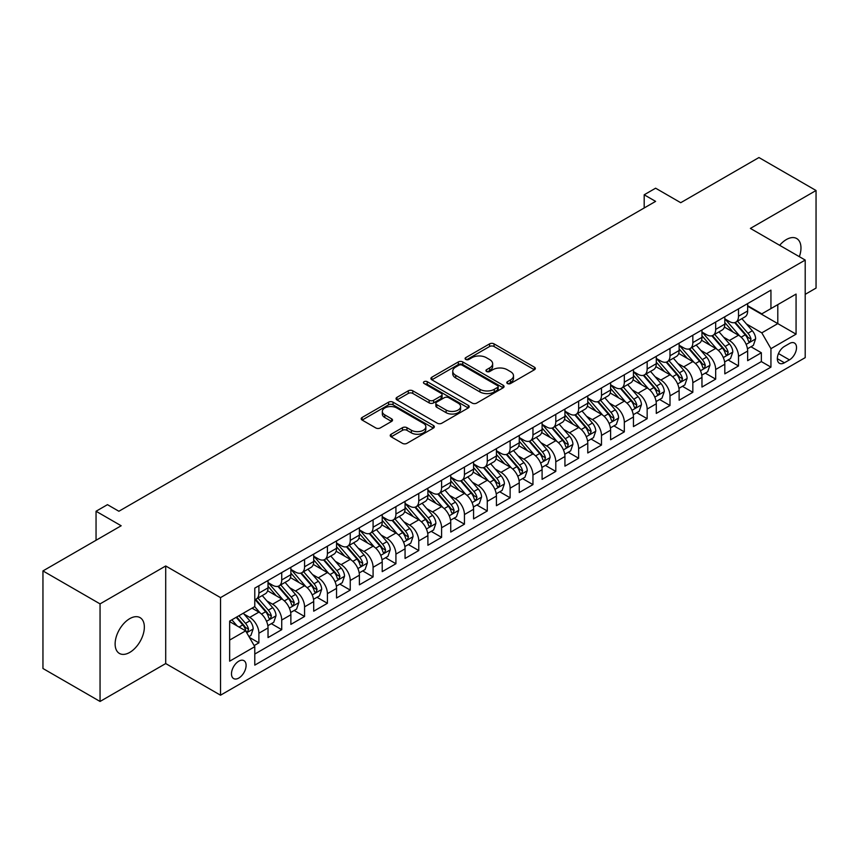 <?xml version="1.0" encoding="UTF-8"?>
<svg xmlns="http://www.w3.org/2000/svg" width="859" height="859" viewBox="0 0 859 859"><rect width="100%" height="100%" fill="white"/><g stroke="black" fill="none" stroke-linecap="round" stroke-linejoin="round"><path stroke-width="1.29" d="M507.444 383.522A2.223 1.278 0 0 0 510.579 383.522L534.405 369.767A3.168 1.825 0 0 0 535.329 368.468A3.168 1.825 0 0 0 534.405 367.18L494.054 343.879A3.168 1.825 0 0 0 489.566 343.879L465.75 357.634A2.223 1.278 0 0 0 465.095 358.536A2.223 1.278 0 0 0 465.75 359.449A2.223 1.278 0 0 0 468.885 359.449L471.967 357.666A10.147 5.852 0 0 1 486.312 357.666L489.684 359.61A10.147 5.852 0 0 1 492.647 363.744A10.147 5.852 0 0 1 489.684 367.888L486.591 369.671A2.223 1.278 0 0 0 485.947 370.573A2.223 1.278 0 0 0 486.591 371.485A2.223 1.278 0 0 0 489.737 371.485L492.819 369.703A10.147 5.852 0 0 1 507.164 369.703L510.525 371.646A10.147 5.852 0 0 1 513.499 375.78A10.147 5.852 0 0 1 510.525 379.925L507.444 381.707A2.223 1.278 0 0 0 506.799 382.609A2.223 1.278 0 0 0 507.444 383.522L507.444 381.707M129.741 652.411A20.67 11.94 120 0 0 143.238 634.189A20.67 11.94 120 0 0 140.071 617.632A20.67 11.94 120 0 0 129.741 618.652A20.67 11.94 120 0 0 116.233 636.873A20.67 11.94 120 0 0 119.401 653.431A20.67 11.94 120 0 0 129.741 652.411M799.342 256.68A20.67 11.94 120 0 0 796.69 238.534A20.67 11.94 120 0 0 786.361 239.554A20.67 11.94 120 0 0 779.65 245.309M238.791 678.052A10.34 5.97 120 0 0 245.545 668.946A10.34 5.97 120 0 0 243.967 660.668A10.34 5.97 120 0 0 238.791 661.183A10.34 5.97 120 0 0 232.037 670.288A10.34 5.97 120 0 0 233.627 678.567A10.34 5.97 120 0 0 238.791 678.052M391.156 434.224A3.168 1.825 0 0 0 390.222 435.513A3.168 1.825 0 0 0 391.156 436.812L402.474 443.351A3.168 1.825 0 0 0 406.951 443.351L433.408 428.072A3.168 1.825 0 0 0 434.343 426.783A3.168 1.825 0 0 0 433.408 425.484L393.057 402.184A3.168 1.825 0 0 0 388.569 402.184L362.122 417.463A3.168 1.825 0 0 0 361.188 418.752A3.168 1.825 0 0 0 362.122 420.051L375.791 427.943A3.168 1.825 0 0 0 380.279 427.943L391.597 421.404A3.168 1.825 0 0 0 392.531 420.115A3.168 1.825 0 0 0 391.597 418.816L384.821 414.908A8.483 4.896 0 0 1 382.33 411.44A8.483 4.896 0 0 1 387.57 406.919A8.483 4.896 0 0 1 396.815 407.982L423.38 423.315A8.483 4.896 0 0 1 425.86 426.783A8.483 4.896 0 0 1 420.631 431.304A8.483 4.896 0 0 1 411.386 430.241L406.951 427.685A3.168 1.825 0 0 0 402.474 427.685L391.156 434.224L391.156 436.812M805.205 294.347L816.05 288.076L816.05 190.505L758.948 157.541L680.725 202.703L655.61 188.196L644.186 194.789L655.61 201.382L118.886 511.255L107.472 504.662L96.047 511.255L96.047 540.257M100.052 603.888L100.052 701.459L165.712 663.556L165.712 565.974L100.052 603.888L42.95 570.924L121.173 525.762L96.047 511.255M165.712 565.974L220.527 597.617L805.205 260.062L805.205 357.634L220.527 695.199L220.527 597.617M816.05 190.505L750.39 228.408L805.205 260.062M472.192 403.096A3.168 1.825 0 0 0 476.681 403.096L503.127 387.817A3.168 1.825 0 0 0 504.061 386.529A3.168 1.825 0 0 0 503.127 385.229L462.776 361.94A3.168 1.825 0 0 0 458.298 361.94L431.841 377.208A3.168 1.825 0 0 0 430.907 378.508A3.168 1.825 0 0 0 431.841 379.796L472.192 403.096M424.99 383.994A2.223 1.278 0 0 1 427.245 384.317L427.245 381.675L468.273 405.362A3.168 1.825 0 0 1 469.197 406.651A3.168 1.825 0 0 1 468.273 407.95L441.816 423.219A3.168 1.825 0 0 1 437.328 423.219L396.976 399.929L396.976 397.33A3.168 1.825 0 0 0 396.053 398.63A3.168 1.825 0 0 0 396.976 399.929M396.976 397.33L408.304 390.802A3.168 1.825 0 0 1 412.782 390.802L429.146 400.251A3.168 1.825 0 0 0 433.634 400.251L441.139 395.913A3.168 1.825 0 0 0 442.074 394.614A3.168 1.825 0 0 0 441.139 393.325L424.11 383.49A2.223 1.278 0 0 1 423.455 382.577A2.223 1.278 0 0 1 424.829 381.396A2.223 1.278 0 0 1 427.245 381.675M100.052 701.459L42.95 668.495L42.95 570.924M254.157 645.581L258.892 642.854L249.411 637.378M244.02 614.088L249.754 617.396A12.917 7.463 60 0 1 258.892 633.223L268.029 627.95L268.029 637.571L281.731 629.668L271.337 623.666M266.859 600.903L272.593 604.21A12.917 7.463 60 0 1 281.731 620.037L290.868 614.765L290.868 624.386L304.569 616.483L294.175 610.481M289.698 587.717L295.432 591.024A12.917 7.463 60 0 1 304.569 606.851L313.707 601.579L313.707 611.2L327.408 603.286L317.014 597.295M312.536 574.531L318.27 577.839A12.917 7.463 60 0 1 327.408 593.666L336.545 588.394L336.545 598.014L350.247 590.101L339.853 584.109M335.375 561.346L341.109 564.653A12.917 7.463 60 0 1 350.247 580.48L359.384 575.208L359.384 584.829L373.085 576.915L362.691 570.924M358.214 548.16L363.948 551.467A12.917 7.463 60 0 1 373.085 567.294L382.223 562.022L382.223 571.643L395.924 563.729L385.53 557.738M381.052 534.974L386.786 538.282A12.917 7.463 60 0 1 395.924 554.109L405.061 548.837L405.061 558.457L418.762 550.544L408.369 544.552M403.891 521.789L409.625 525.096A12.917 7.463 60 0 1 418.762 540.923L427.9 535.651L427.9 545.272L441.601 537.358L431.218 531.367M426.73 508.603L432.474 511.91A12.917 7.463 60 0 1 441.601 527.737L450.739 522.465L450.739 532.086L464.44 524.173L454.057 518.181M449.579 495.418L455.313 498.725A12.917 7.463 60 0 1 464.44 514.552L473.577 509.28L473.577 518.9L487.278 510.987L476.895 504.995M472.418 482.232L478.152 485.539A12.917 7.463 60 0 1 487.278 501.366L496.416 496.094L496.416 505.715L510.117 497.801L499.734 491.799M495.256 469.046L500.99 472.353A12.917 7.463 60 0 1 510.117 488.18L519.255 482.908L519.255 492.529L532.956 484.616L522.573 478.613M518.095 455.861L523.829 459.168A12.917 7.463 60 0 1 532.956 474.995L542.093 469.723L542.093 479.343L555.794 471.43L545.411 465.428M540.934 442.675L546.668 445.982A12.917 7.463 60 0 1 555.794 461.809L564.932 456.526L564.932 466.158L578.644 458.244L568.25 452.242M563.772 429.489L569.506 432.796A12.917 7.463 60 0 1 578.644 448.623L587.771 443.341L587.771 452.972L601.483 445.059L591.089 439.056M586.611 416.304L592.345 419.611A12.917 7.463 60 0 1 601.483 435.438L610.609 430.155L610.609 439.787L624.321 431.873L613.927 425.871M609.45 403.118L615.184 406.425A12.917 7.463 60 0 1 624.321 422.252L633.448 416.969L633.448 426.601L647.16 418.687L636.766 412.685M632.288 389.932L638.022 393.239A12.917 7.463 60 0 1 647.16 409.067L656.287 403.784L656.287 413.415L669.999 405.502L659.605 399.499M655.127 376.747L660.861 380.054A12.917 7.463 60 0 1 669.999 395.881L679.125 390.598L679.125 400.23L692.837 392.316L682.443 386.314M677.966 363.561L683.7 366.868A12.917 7.463 60 0 1 692.837 382.695L701.964 377.412L701.964 387.044L715.676 379.13L705.282 373.128M700.804 350.375L706.538 353.683A12.917 7.463 60 0 1 715.676 369.499L724.813 364.227L724.813 373.858L738.515 365.945L738.515 356.313A12.917 7.463 -120 0 0 729.377 340.497L723.643 337.179M728.121 359.942L738.515 365.945M268.029 627.95A12.917 7.463 -120 0 0 258.892 612.123L252.041 608.172M290.868 614.765A12.917 7.463 -120 0 0 281.731 598.938L267.611 590.788M313.707 601.579A12.917 7.463 -120 0 0 304.569 585.752L290.449 577.602M336.545 588.394A12.917 7.463 -120 0 0 327.408 572.566L313.288 564.417M359.384 575.208A12.917 7.463 -120 0 0 350.247 559.381L336.127 551.231M382.223 562.022A12.917 7.463 -120 0 0 373.085 546.195L358.965 538.045M405.061 548.837A12.917 7.463 -120 0 0 395.924 533.01L381.804 524.86M427.9 535.651A12.917 7.463 -120 0 0 418.762 519.824L404.643 511.674M450.739 522.465A12.917 7.463 -120 0 0 441.601 506.638L427.481 498.488M473.577 509.28A12.917 7.463 -120 0 0 464.44 493.453L450.32 485.303M496.416 496.094A12.917 7.463 -120 0 0 487.278 480.267L473.159 472.106M519.255 482.908A12.917 7.463 -120 0 0 510.117 467.081L495.997 458.921M542.093 469.723A12.917 7.463 -120 0 0 532.956 453.896L518.836 445.735M564.932 456.526A12.917 7.463 -120 0 0 555.794 440.71L541.675 432.549M587.771 443.341A12.917 7.463 -120 0 0 578.644 427.524L564.513 419.364M610.609 430.155A12.917 7.463 -120 0 0 601.483 414.339L587.352 406.178M633.448 416.969A12.917 7.463 -120 0 0 624.321 401.153L610.191 392.993M656.287 403.784A12.917 7.463 -120 0 0 647.16 387.967L633.029 379.807M679.125 390.598A12.917 7.463 -120 0 0 669.999 374.782L655.868 366.621M701.964 377.412A12.917 7.463 -120 0 0 692.837 361.596L678.707 353.436M724.813 364.227A12.917 7.463 -120 0 0 715.676 348.41L701.545 340.25M789.442 343.525L784.417 346.424A10.018 5.777 120 0 0 777.878 355.25A10.018 5.777 120 0 0 779.414 363.271A10.018 5.777 120 0 0 784.417 362.777L789.442 359.878A10.018 5.777 120 0 0 795.982 351.052A10.018 5.777 120 0 0 794.446 343.031A10.018 5.777 120 0 0 789.442 343.525M229.654 640.084L245.642 630.85L254.779 646.677L254.779 665.134L770.942 367.126L770.942 348.668L761.804 332.852L746.482 323.993M254.779 646.677L229.654 661.183L229.654 621.089L254.779 606.583L254.779 588.125L770.942 290.127L770.942 308.585L796.068 294.079L796.068 334.162L770.942 348.668M268.029 582.585L272.593 585.226A12.917 7.463 60 0 0 279.057 585.87L288.194 580.587A12.917 7.463 -120 0 0 290.868 574.682L290.868 567.294M290.868 569.399L295.432 572.04A12.917 7.463 60 0 0 301.896 572.685L311.033 567.402A12.917 7.463 -120 0 0 313.707 561.496L313.707 554.109M313.707 556.213L318.27 558.855A12.917 7.463 60 0 0 324.734 559.499L333.872 554.216A12.917 7.463 -120 0 0 336.545 548.31L336.545 540.923M336.545 543.028L341.109 545.669A12.917 7.463 60 0 0 347.573 546.313L356.71 541.03A12.917 7.463 -120 0 0 359.384 535.114L359.384 527.737M359.384 529.842L363.948 532.483A12.917 7.463 60 0 0 370.412 533.117L379.549 527.845A12.917 7.463 -120 0 0 382.223 521.928L382.223 514.552M382.223 516.656L386.786 519.298A12.917 7.463 60 0 0 393.25 519.931L402.388 514.659A12.917 7.463 -120 0 0 405.061 508.743L405.061 501.366M405.061 503.471L409.625 506.112A12.917 7.463 60 0 0 416.089 506.746L425.226 501.473A12.917 7.463 -120 0 0 427.9 495.557L427.9 488.18M427.9 490.285L432.474 492.926A12.917 7.463 60 0 0 438.928 493.56L448.065 488.288A12.917 7.463 -120 0 0 450.739 482.371L450.739 474.995M450.739 477.099L455.313 479.741A12.917 7.463 60 0 0 461.766 480.374L470.904 475.102A12.917 7.463 -120 0 0 473.577 469.186L473.577 461.809M473.577 463.914L478.152 466.555A12.917 7.463 60 0 0 484.605 467.189L493.742 461.917A12.917 7.463 -120 0 0 496.416 456L496.416 448.623M496.416 450.728L500.99 453.369A12.917 7.463 60 0 0 507.444 454.003L516.581 448.731A12.917 7.463 -120 0 0 519.255 442.814L519.255 435.438M519.255 437.542L523.829 440.184A12.917 7.463 60 0 0 530.282 440.817L539.42 435.545A12.917 7.463 -120 0 0 542.093 429.629L542.093 422.252M542.093 424.357L546.668 426.998A12.917 7.463 60 0 0 553.121 427.632L562.258 422.36A12.917 7.463 -120 0 0 564.932 416.443L564.932 409.067M564.932 411.171L569.506 413.813A12.917 7.463 60 0 0 575.959 414.446L585.097 409.174A12.917 7.463 -120 0 0 587.771 403.258L587.771 395.87M587.771 397.985L592.345 400.627A12.917 7.463 60 0 0 598.798 401.26L607.936 395.988A12.917 7.463 -120 0 0 610.609 390.072L610.609 382.684M610.609 384.8L615.184 387.441A12.917 7.463 60 0 0 621.637 388.075L630.774 382.803A12.917 7.463 -120 0 0 633.448 376.886L633.448 369.499M633.448 371.614L638.022 374.256A12.917 7.463 60 0 0 644.475 374.889L653.613 369.617A12.917 7.463 -120 0 0 656.287 363.701L656.287 356.313M656.287 358.428L660.861 361.07A12.917 7.463 60 0 0 667.314 361.703L676.452 356.431A12.917 7.463 -120 0 0 679.125 350.515L679.125 343.128M679.125 345.243L683.7 347.874A12.917 7.463 60 0 0 690.153 348.518L699.29 343.246A12.917 7.463 -120 0 0 701.964 337.329L701.964 329.942M701.964 332.057L706.538 334.688A12.917 7.463 60 0 0 712.991 335.332L722.129 330.06A12.917 7.463 -120 0 0 724.813 324.144L724.813 316.756M254.779 654.053L761.353 361.596L761.353 352.759L747.652 360.673L747.652 351.041A12.917 7.463 -120 0 0 738.515 335.225L724.384 327.064M724.813 318.872L729.377 321.502A12.917 7.463 -120 0 0 735.841 322.146A12.917 7.463 -120 0 0 738.515 316.23L738.515 308.843M735.841 322.146L744.968 316.874A12.917 7.463 -120 0 0 747.652 310.958L747.652 303.571M258.892 585.752L258.892 593.139A12.917 7.463 60 0 1 256.218 599.056A12.917 7.463 60 0 1 254.779 599.571M256.218 599.056L265.356 593.773A12.917 7.463 -120 0 0 268.029 587.867L268.029 580.48M281.731 572.566L281.731 579.954A12.917 7.463 60 0 1 279.057 585.87M304.569 559.381L304.569 566.768A12.917 7.463 60 0 1 301.896 572.685M327.408 546.195L327.408 553.583A12.917 7.463 60 0 1 324.734 559.499M350.247 533.01L350.247 540.397A12.917 7.463 60 0 1 347.573 546.313M373.085 519.824L373.085 527.211A12.917 7.463 60 0 1 370.412 533.117M395.924 506.638L395.924 514.026A12.917 7.463 60 0 1 393.25 519.931M418.762 493.453L418.762 500.84A12.917 7.463 60 0 1 416.089 506.746M441.601 480.267L441.601 487.654A12.917 7.463 60 0 1 438.928 493.56M464.44 467.081L464.44 474.469A12.917 7.463 60 0 1 461.766 480.374M487.278 453.896L487.278 461.283A12.917 7.463 60 0 1 484.605 467.189M510.117 440.71L510.117 448.087A12.917 7.463 60 0 1 507.444 454.003M532.956 427.524L532.956 434.901A12.917 7.463 60 0 1 530.282 440.817M555.794 414.339L555.794 421.715A12.917 7.463 60 0 1 553.121 427.632M578.644 401.153L578.644 408.53A12.917 7.463 60 0 1 575.959 414.446M601.483 387.967L601.483 395.344A12.917 7.463 60 0 1 598.798 401.26M624.321 374.782L624.321 382.158A12.917 7.463 60 0 1 621.637 388.075M647.16 361.596L647.16 368.973A12.917 7.463 60 0 1 644.475 374.889M669.999 348.41L669.999 355.787A12.917 7.463 60 0 1 667.314 361.703M692.837 335.225L692.837 342.601A12.917 7.463 60 0 1 690.153 348.518M715.676 322.039L715.676 329.416A12.917 7.463 60 0 1 712.991 335.332M715.676 369.499L715.676 379.13M692.837 382.695L692.837 392.316M669.999 395.881L669.999 405.502M647.16 409.067L647.16 418.687M624.321 422.252L624.321 431.873M601.483 435.438L601.483 445.059M578.644 448.623L578.644 458.244M555.794 461.809L555.794 471.43M532.956 474.995L532.956 484.616M510.117 488.18L510.117 497.801M487.278 501.366L487.278 510.987M464.44 514.552L464.44 524.173M441.601 527.737L441.601 537.358M418.762 540.923L418.762 550.544M395.924 554.109L395.924 563.729M373.085 567.294L373.085 576.915M350.247 580.48L350.247 590.101M327.408 593.666L327.408 603.286M304.569 606.851L304.569 616.483M281.731 620.037L281.731 629.668M258.892 633.223L258.892 642.854M245.642 630.85L229.654 621.615M761.804 332.852L777.792 323.618L777.792 304.634L796.068 294.079M747.652 306.212L796.068 334.162M747.652 305.686L761.804 313.857L770.942 308.585M165.712 663.556L220.527 695.199M644.186 194.789L644.186 207.975M750.959 346.757L761.353 352.759M761.353 361.596L770.942 367.126M508.335 383.833L510.525 382.566A10.147 5.852 0 0 0 513.499 378.422L513.499 375.78M492.647 363.744L492.647 366.385A10.147 5.852 0 0 1 489.684 370.53L487.483 371.797M534.362 369.789L494.054 346.521A3.168 1.825 0 0 0 489.566 346.521L466.63 359.76M503.127 385.229L503.127 387.817L462.776 364.57A3.168 1.825 0 0 0 458.298 364.57L431.884 379.818M497.522 387.43A2.223 1.278 0 0 0 498.177 386.529A2.223 1.278 0 0 0 497.522 385.627L462.11 365.172A2.223 1.278 0 0 0 458.964 365.172L455.721 367.051A10.147 5.852 0 0 0 452.747 371.195A10.147 5.852 0 0 0 455.721 375.329L479.923 389.31A10.147 5.852 0 0 0 494.279 389.31L497.522 387.43L497.522 390.072A2.223 1.278 0 0 0 498.177 389.17L498.177 386.529M452.747 371.195L452.747 373.826A10.147 5.852 0 0 0 455.721 377.971L455.721 375.329M497.522 390.072L494.279 391.951A10.147 5.852 0 0 1 479.923 391.951L455.721 377.971M397.019 399.95L408.304 393.433L408.304 390.802M442.074 394.614L442.074 397.255A3.168 1.825 0 0 1 441.139 398.544L433.634 402.882A3.168 1.825 0 0 1 429.146 402.882L412.782 393.433A3.168 1.825 0 0 0 408.304 393.433M427.245 384.317L468.23 407.971M446.132 410.054A8.483 4.896 0 0 0 455.377 411.117A8.483 4.896 0 0 0 460.607 406.586A8.483 4.896 0 0 0 458.126 403.129L448.763 397.728A3.168 1.825 0 0 0 444.286 397.728L436.769 402.055A3.168 1.825 0 0 0 435.846 403.354A3.168 1.825 0 0 0 436.769 404.643L446.132 410.054L446.132 412.685A8.483 4.896 0 0 0 455.377 413.748A8.483 4.896 0 0 0 460.607 409.228L460.607 406.586M435.846 403.354L435.846 405.996A3.168 1.825 0 0 0 436.769 407.284L436.769 404.643M446.132 412.685L436.769 407.284M425.86 426.783L425.86 429.414A8.483 4.896 0 0 1 420.631 433.945A8.483 4.896 0 0 1 411.386 432.882L406.951 430.327A3.168 1.825 0 0 0 402.474 430.327L391.189 436.834M382.33 411.44L382.33 414.081A8.483 4.896 0 0 0 384.821 417.538L384.821 414.908M391.554 421.436L384.821 417.538M433.365 428.104L393.057 404.825A3.168 1.825 0 0 0 388.569 404.825L362.165 420.072M747.459 348.786L753.354 345.372L755.641 338.779A8.558 4.939 -120 0 0 752.301 330.747L741.875 318.657M739.782 336.052L727.401 321.728A24.707 14.27 -120 0 0 724.813 319.011M732.995 332.036L726.07 324.026A20.509 11.843 -120 0 0 724.813 322.64M734.67 322.608L745.225 334.827A8.558 4.939 60 0 1 748.275 340.722L748.898 341.742L750.057 341.581L751.024 339.144A8.558 4.939 -120 0 0 747.964 333.249L737.537 321.169M735.293 322.415L746.632 335.547A4.359 2.513 60 0 1 747.738 337.243L751.024 339.144M724.62 361.972L730.515 358.557L732.802 351.965A8.558 4.939 -120 0 0 729.463 343.933L719.037 331.853M716.943 349.237L704.563 334.913A24.707 14.27 -120 0 0 701.964 332.197M710.157 345.221L703.231 337.211A20.509 11.843 -120 0 0 701.964 335.826M711.832 335.794L722.387 348.013A8.558 4.939 60 0 1 725.436 353.919L726.059 354.928L727.219 354.767L728.185 352.33A8.558 4.939 -120 0 0 725.125 346.435L714.688 334.355M712.455 335.601L723.793 348.733A4.359 2.513 60 0 1 724.889 350.429L728.185 352.33M701.782 375.158L707.676 371.743L709.964 365.15A8.558 4.939 -120 0 0 706.624 357.119L696.198 345.039M694.104 362.423L681.724 348.099A24.707 14.27 -120 0 0 679.125 345.382M687.318 358.407L680.392 350.397A20.509 11.843 -120 0 0 679.125 349.012M688.993 348.979L699.548 361.199A8.558 4.939 60 0 1 702.598 367.104L703.22 368.114L704.38 367.953L705.346 365.515A8.558 4.939 -120 0 0 702.286 359.62L691.849 347.541M689.616 348.786L700.955 361.918A4.359 2.513 60 0 1 702.05 363.615L705.346 365.515M678.943 388.343L684.838 384.929L687.125 378.336A8.558 4.939 -120 0 0 683.785 370.304L673.359 358.224M671.266 375.608L658.885 361.285A24.707 14.27 -120 0 0 656.287 358.568M664.479 371.593L657.554 363.582A20.509 11.843 -120 0 0 656.287 362.197M666.154 362.165L676.709 374.384A8.558 4.939 60 0 1 679.759 380.29L680.382 381.299L681.541 381.138L682.497 378.701A8.558 4.939 -120 0 0 679.448 372.806L669.011 360.726M666.777 361.972L678.116 375.104A4.359 2.513 60 0 1 679.211 376.8L682.497 378.701M656.104 401.529L661.999 398.114L664.286 391.521A8.558 4.939 -120 0 0 660.947 383.49L650.521 371.41M648.427 388.794L636.047 374.47A24.707 14.27 -120 0 0 633.448 371.754M641.641 384.778L634.715 376.768A20.509 11.843 -120 0 0 633.448 375.383M643.316 375.351L653.871 387.57A8.558 4.939 60 0 1 656.92 393.476L657.543 394.485L658.703 394.324L659.658 391.887A8.558 4.939 -120 0 0 656.609 385.992L646.172 373.912M643.939 375.158L655.277 388.289A4.359 2.513 60 0 1 656.373 389.997L659.658 391.887M633.266 414.714L639.16 411.3L641.448 404.707A8.558 4.939 -120 0 0 638.108 396.675L627.682 384.596M625.588 401.991L613.208 387.656A24.707 14.27 -120 0 0 610.609 384.939M618.802 397.964L611.876 389.954A20.509 11.843 -120 0 0 610.609 388.569M620.477 388.536L631.032 400.766A8.558 4.939 60 0 1 634.082 406.661L634.704 407.671L635.864 407.51L636.82 405.072A8.558 4.939 -120 0 0 633.77 399.177L623.333 387.098M621.1 388.343L632.439 401.475A4.359 2.513 60 0 1 633.534 403.182L636.82 405.072M610.416 427.9L616.322 424.486L618.609 417.893A8.558 4.939 -120 0 0 615.269 409.861L604.833 397.781M602.75 415.176L590.369 400.842A24.707 14.27 -120 0 0 587.771 398.125M595.963 411.15L589.038 403.139A20.509 11.843 -120 0 0 587.771 401.754M597.639 401.722L608.193 413.952A8.558 4.939 60 0 1 611.243 419.847L611.866 420.856L613.025 420.695L613.981 418.258A8.558 4.939 -120 0 0 610.932 412.363L600.495 400.283M598.261 401.529L609.6 414.661A4.359 2.513 60 0 1 610.695 416.368L613.981 418.258M587.577 441.086L593.483 437.671L595.77 431.078A8.558 4.939 -120 0 0 592.431 423.047L581.994 410.967M579.911 428.362L567.531 414.027A24.707 14.27 -120 0 0 564.932 411.311M573.125 424.335L566.199 416.325A20.509 11.843 -120 0 0 564.932 414.94M574.8 414.908L585.355 427.138A8.558 4.939 60 0 1 588.404 433.033L589.027 434.042L590.187 433.881L591.142 431.443A8.558 4.939 -120 0 0 588.093 425.549L577.656 413.469M575.423 414.714L586.761 427.846A4.359 2.513 60 0 1 587.857 429.554L591.142 431.443M564.739 454.271L570.644 450.857L572.932 444.264A8.558 4.939 -120 0 0 569.592 436.232L559.155 424.153M557.072 441.547L544.692 427.213A24.707 14.27 -120 0 0 542.093 424.496M550.286 437.521L543.36 429.511A20.509 11.843 -120 0 0 542.093 428.126M551.961 428.093L562.516 440.323A8.558 4.939 60 0 1 565.566 446.218L566.188 447.228L567.348 447.067L568.304 444.629A8.558 4.939 -120 0 0 565.254 438.734L554.817 426.655M552.584 427.9L563.923 441.032A4.359 2.513 60 0 1 565.018 442.739L568.304 444.629M541.9 467.457L547.806 464.043L550.093 457.45A8.558 4.939 -120 0 0 546.754 449.418L536.317 437.338M534.234 454.733L521.853 440.399A24.707 14.27 -120 0 0 519.255 437.682M527.447 450.707L520.522 442.696A20.509 11.843 -120 0 0 519.255 441.311M529.123 441.29L539.677 453.509A8.558 4.939 60 0 1 542.727 459.404L543.35 460.413L544.509 460.252L545.465 457.815A8.558 4.939 -120 0 0 542.416 451.92L531.979 439.84M529.745 441.086L541.084 454.218A4.359 2.513 60 0 1 542.179 455.925L545.465 457.815M519.061 480.643L524.967 477.228L527.254 470.635A8.558 4.939 -120 0 0 523.915 462.604L513.478 450.524M511.395 467.919L499.015 453.584A24.707 14.27 -120 0 0 496.416 450.868M504.609 463.892L497.683 455.882A20.509 11.843 -120 0 0 496.416 454.508M506.284 454.475L516.839 466.695A8.558 4.939 60 0 1 519.888 472.59L520.511 473.599L521.671 473.438L522.626 471A8.558 4.939 -120 0 0 519.577 465.106L509.14 453.026M506.907 454.271L518.245 467.403A4.359 2.513 60 0 1 519.341 469.111L522.626 471M496.223 493.828L502.128 490.425L504.416 483.821A8.558 4.939 -120 0 0 501.076 475.789L490.639 463.71M488.556 481.104L476.176 466.77A24.707 14.27 -120 0 0 473.577 464.053M481.77 477.078L474.844 469.068A20.509 11.843 -120 0 0 473.577 467.693M483.445 467.661L494 479.88A8.558 4.939 60 0 1 497.05 485.775L497.672 486.785L498.832 486.623L499.788 484.186A8.558 4.939 -120 0 0 496.738 478.291L486.301 466.212M484.068 467.457L495.407 480.589A4.359 2.513 60 0 1 496.502 482.296L499.788 484.186M473.384 507.014L479.29 503.61L481.577 497.007A8.558 4.939 -120 0 0 478.238 488.975L467.801 476.895M465.718 494.29L453.337 479.956A24.707 14.27 -120 0 0 450.739 477.239M458.921 490.264L452.006 482.253A20.509 11.843 -120 0 0 450.739 480.879M460.607 480.847L471.161 493.066A8.558 4.939 60 0 1 474.211 498.961L474.834 499.97L475.993 499.809L476.949 497.372A8.558 4.939 -120 0 0 473.9 491.477L463.463 479.397M461.229 480.643L472.568 493.775A4.359 2.513 60 0 1 473.663 495.482L476.949 497.372M450.546 520.2L456.451 516.796L458.727 510.203A8.558 4.939 -120 0 0 455.399 502.161L444.962 490.081M442.879 507.476L430.499 493.141A24.707 14.27 -120 0 0 427.9 490.425M436.082 503.449L429.167 495.439A20.509 11.843 -120 0 0 427.9 494.065M437.768 494.032L448.323 506.252A8.558 4.939 60 0 1 451.372 512.147L451.995 513.156L453.155 512.995L454.11 510.568A8.558 4.939 -120 0 0 451.061 504.662L440.624 492.583M438.391 493.828L449.729 506.96A4.359 2.513 60 0 1 450.825 508.668L454.11 510.568M427.707 533.385L433.612 529.982L435.889 523.389A8.558 4.939 -120 0 0 432.56 515.346L422.123 503.267M420.04 520.661L407.66 506.327A24.707 14.27 -120 0 0 405.061 503.61M413.243 516.635L406.328 508.625A20.509 11.843 -120 0 0 405.061 507.25M414.929 507.218L425.484 519.437A8.558 4.939 60 0 1 428.534 525.332L429.156 526.342L430.316 526.18L431.272 523.754A8.558 4.939 -120 0 0 428.222 517.848L417.785 505.768M415.552 507.014L426.891 520.146A4.359 2.513 60 0 1 427.986 521.853L431.272 523.754M404.868 546.571L410.774 543.167L413.05 536.574A8.558 4.939 -120 0 0 409.722 528.532L399.285 516.452M397.191 533.847L384.821 519.512A24.707 14.27 -120 0 0 382.223 516.796M390.405 529.82L383.49 521.81A20.509 11.843 -120 0 0 382.223 520.436M392.091 520.404L402.646 532.623A8.558 4.939 60 0 1 405.695 538.518L406.318 539.527L407.477 539.366L408.433 536.939A8.558 4.939 -120 0 0 405.384 531.034L394.947 518.954M392.703 520.2L404.052 533.332A4.359 2.513 60 0 1 405.147 535.039L408.433 536.939M382.03 559.757L387.935 556.353L390.211 549.76A8.558 4.939 -120 0 0 386.883 541.718L376.446 529.638M374.352 547.033L361.983 532.698A24.707 14.27 -120 0 0 359.384 529.982M367.566 543.006L360.651 534.996A20.509 11.843 -120 0 0 359.384 533.622M369.252 533.589L379.807 545.809A8.558 4.939 60 0 1 382.856 551.703L383.479 552.713L384.639 552.552L385.594 550.125A8.558 4.939 -120 0 0 382.545 544.219L372.108 532.14M369.864 533.385L381.213 546.517A4.359 2.513 60 0 1 382.309 548.225L385.594 550.125M359.191 572.942L365.096 569.538L367.373 562.946A8.558 4.939 -120 0 0 364.044 554.903L353.607 542.824M351.514 560.218L339.144 545.884A24.707 14.27 -120 0 0 336.545 543.167M344.727 556.192L337.812 548.182A20.509 11.843 -120 0 0 336.545 546.807M346.413 546.775L356.968 558.994A8.558 4.939 60 0 1 360.018 564.889L360.64 565.898L361.789 565.737L362.756 563.311A8.558 4.939 -120 0 0 359.706 557.405L349.269 545.325M347.025 546.571L358.375 559.703A4.359 2.513 60 0 1 359.47 561.41L362.756 563.311M336.352 586.128L342.258 582.724L344.534 576.131A8.558 4.939 -120 0 0 341.206 568.089L330.769 556.009M328.675 573.404L316.305 559.08A24.707 14.27 -120 0 0 313.707 556.364M321.889 569.377L314.974 561.367A20.509 11.843 -120 0 0 313.707 559.993M323.575 559.961L334.13 572.18A8.558 4.939 60 0 1 337.179 578.075L337.802 579.095L338.951 578.923L339.917 576.496A8.558 4.939 -120 0 0 336.868 570.601L326.431 558.511M324.187 559.757L335.536 572.889A4.359 2.513 60 0 1 336.631 574.596L339.917 576.496M313.514 599.314L319.419 595.91L321.696 589.317A8.558 4.939 -120 0 0 318.367 581.275L307.93 569.195M305.836 586.59L293.467 572.266A24.707 14.27 -120 0 0 290.868 569.549M299.05 582.563L292.135 574.553A20.509 11.843 -120 0 0 290.868 573.178M300.736 573.146L311.291 585.366A8.558 4.939 60 0 1 314.34 591.26L314.963 592.28L316.112 592.109L317.078 589.682A8.558 4.939 -120 0 0 314.029 583.787L303.592 571.697M301.348 572.942L312.697 586.074A4.359 2.513 60 0 1 313.793 587.781L317.078 589.682M290.675 612.499L296.58 609.095L298.857 602.503A8.558 4.939 -120 0 0 295.528 594.46L285.091 582.381M282.998 599.775L270.628 585.451A24.707 14.27 -120 0 0 268.029 582.735M276.211 595.759L269.296 587.739A20.509 11.843 -120 0 0 268.029 586.364M277.897 586.332L288.441 598.551A8.558 4.939 60 0 1 291.502 604.446L292.124 605.466L293.273 605.294L294.24 602.868A8.558 4.939 -120 0 0 291.19 596.973L280.753 584.882M278.509 586.128L289.859 599.26A4.359 2.513 60 0 1 290.954 600.967L294.24 602.868M267.836 625.685L273.742 622.281L276.018 615.688A8.558 4.939 -120 0 0 272.69 607.646L262.253 595.566M260.159 612.961L254.693 606.637M253.373 608.945L252.492 607.914M255.048 599.518L265.603 611.737A8.558 4.939 60 0 1 268.663 617.632L269.286 618.652L270.435 618.48L271.401 616.053A8.558 4.939 -120 0 0 268.352 610.158L257.915 598.068M255.671 599.314L267.02 612.446A4.359 2.513 60 0 1 268.115 614.153L271.401 616.053M248.96 636.583L250.903 635.467L253.18 628.874A8.558 4.939 -120 0 0 249.851 620.832L243.28 613.229M237.148 625.943L231.855 619.822M230.534 622.131L229.654 621.111M236.204 617.32L242.764 624.923A8.558 4.939 60 0 1 245.824 630.817L246.447 631.837L247.596 631.666L248.562 629.239A8.558 4.939 -120 0 0 245.513 623.344L238.942 615.731M236.73 617.009L244.171 625.631A4.359 2.513 60 0 1 245.277 627.338L248.562 629.239M249.754 617.396L258.892 612.123M272.593 604.21L281.731 598.938M295.432 591.024L304.569 585.752M318.27 577.839L327.408 572.566M341.109 564.653L350.247 559.381M363.948 551.467L373.085 546.195M386.786 538.282L395.924 533.01M409.625 525.096L418.762 519.824M432.474 511.91L441.601 506.638M455.313 498.725L464.44 493.453M478.152 485.539L487.278 480.267M500.99 472.353L510.117 467.081M523.829 459.168L532.956 453.896M546.668 445.982L555.794 440.71M569.506 432.796L578.644 427.524M592.345 419.611L601.483 414.339M615.184 406.425L624.321 401.153M638.022 393.239L647.16 387.967M660.861 380.054L669.999 374.782M683.7 366.868L692.837 361.596M706.538 353.683L715.676 348.41M729.377 340.497L738.515 335.225M738.515 316.23L747.652 310.958M258.892 593.139L268.029 587.867M281.731 579.954L290.868 574.682M304.569 566.768L313.707 561.496M327.408 553.583L336.545 548.31M350.247 540.397L359.384 535.114M373.085 527.211L382.223 521.928M395.924 514.026L405.061 508.743M418.762 500.84L427.9 495.557M441.601 487.654L450.739 482.371M464.44 474.469L473.577 469.186M487.278 461.283L496.416 456M510.117 448.087L519.255 442.814M532.956 434.901L542.093 429.629M555.794 421.715L564.932 416.443M578.644 408.53L587.771 403.258M601.483 395.344L610.609 390.072M624.321 382.158L633.448 376.886M647.16 368.973L656.287 363.701M669.999 355.787L679.125 350.515M692.837 342.601L701.964 337.329M715.676 329.416L724.813 324.144M738.515 356.313L747.652 351.041M778.49 353.554L789.442 359.878M777.341 358.697L784.417 362.777M510.525 382.566L510.525 379.925M486.591 371.485L486.591 369.671M489.684 370.53L489.684 367.888M465.75 359.449L465.75 357.634M489.566 346.521L489.566 343.879M494.054 346.521L494.054 343.879M534.405 369.767L534.405 367.18M431.841 379.796L431.841 377.208M458.298 364.57L458.298 361.94M462.776 364.57L462.776 361.94M479.923 391.951L479.923 389.31M494.279 391.951L494.279 389.31M412.782 393.433L412.782 390.802M429.146 402.882L429.146 400.251M433.634 402.882L433.634 400.251M441.139 398.544L441.139 395.913M468.273 407.95L468.273 405.362M402.474 430.327L402.474 427.685M406.951 430.327L406.951 427.685M411.386 432.882L411.386 430.241M391.597 421.404L391.597 418.816M362.122 420.051L362.122 417.463M388.569 404.825L388.569 402.184M393.057 404.825L393.057 402.184M433.408 428.072L433.408 425.484M746.149 344.395L755.587 338.951M727.401 321.728L728.582 321.051M747.964 333.249L752.301 330.747M741.145 337.19L745.225 334.827M723.31 357.58L732.748 352.136M704.563 334.913L705.744 334.237M725.125 346.435L729.463 343.933M718.307 350.375L722.387 348.013M700.472 370.766L709.91 365.322M681.724 348.099L682.905 347.423M702.286 359.62L706.624 357.119M695.468 363.561L699.548 361.199M677.633 383.952L687.071 378.508M658.885 361.285L660.066 360.608M679.448 372.806L683.785 370.304M672.629 376.747L676.709 374.384M654.794 397.137L664.232 391.693M636.047 374.47L637.228 373.794M656.609 385.992L660.947 383.49M649.791 389.932L653.871 387.57M631.956 410.323L641.394 404.879M613.208 387.656L614.389 386.979M633.77 399.177L638.108 396.675M626.952 403.118L631.032 400.766M609.117 423.508L618.544 418.065M590.369 400.842L591.55 400.165M610.932 412.363L615.269 409.861M604.113 416.304L608.193 413.952M586.278 436.694L595.706 431.25M567.531 414.027L568.712 413.351M588.093 425.549L592.431 423.047M581.275 429.489L585.355 427.138M563.44 449.88L572.867 444.436M544.692 427.213L545.873 426.536M565.254 438.734L569.592 436.232M558.436 442.675L562.516 440.323M540.601 463.065L550.028 457.622M521.853 440.399L523.034 439.722M542.416 451.92L546.754 449.418M535.597 455.861L539.677 453.509M517.762 476.251L527.19 470.807M499.015 453.584L500.196 452.908M519.577 465.106L523.915 462.604M512.759 469.046L516.839 466.695M494.924 489.437L504.351 483.993M476.176 466.77L477.357 466.093M496.738 478.291L501.076 475.789M489.92 482.232L494 479.88M472.085 502.622L481.512 497.178M453.337 479.956L454.518 479.279M473.9 491.477L478.238 488.975M467.081 495.418L471.161 493.066M449.246 515.808L458.674 510.364M430.499 493.141L431.68 492.465M451.061 504.662L455.399 502.161M444.243 508.603L448.323 506.252M426.408 528.994L435.835 523.55M407.66 506.327L408.841 505.65M428.222 517.848L432.56 515.346M421.393 521.789L425.484 519.437M403.569 542.179L412.996 536.735M384.821 519.512L385.992 518.836M405.384 531.034L409.722 528.532M398.555 534.974L402.646 532.623M380.73 555.365L390.158 549.921M361.983 532.698L363.153 532.022M382.545 544.219L386.883 541.718M375.716 548.16L379.807 545.809M357.892 568.551L367.319 563.107M339.144 545.884L340.314 545.207M359.706 557.405L364.044 554.903M352.877 561.346L356.968 558.994M335.053 581.736L344.48 576.292M316.305 559.08L317.476 558.393M336.868 570.601L341.206 568.089M330.039 574.531L334.13 572.18M312.204 594.922L321.642 589.478M293.467 572.266L294.637 571.579M314.029 583.787L318.367 581.275M307.2 587.717L311.291 585.366M289.365 608.108L298.803 602.664M270.628 585.451L271.798 584.764M291.19 596.973L295.528 594.46M284.361 600.903L288.441 598.551M266.526 621.293L275.964 615.849M268.352 610.158L272.69 607.646M261.523 614.088L265.603 611.737M246.726 632.729L253.126 629.035M245.513 623.344L249.851 620.832M239.07 627.059L242.764 624.923"/></g></svg>
